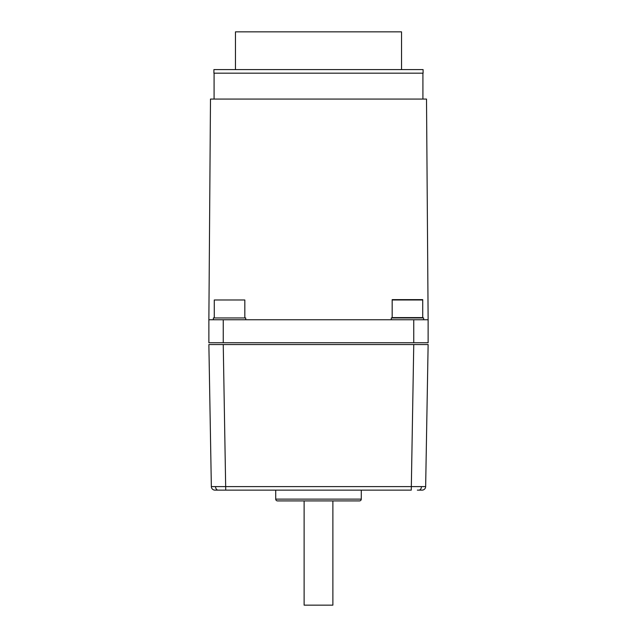 <?xml version="1.0" encoding="UTF-8"?>
<svg xmlns="http://www.w3.org/2000/svg" width="637" height="637" viewBox="0 0 637 637"><rect width="100%" height="100%" fill="white"/><g stroke="black" fill="none" stroke-linecap="round" stroke-linejoin="round"><path stroke-width="0.96" d="M428.128 319.758L426.511 99.061L210.489 99.061L208.872 319.758L223.253 319.758L223.253 342.762L428.128 342.762L428.128 319.758L223.253 319.758M208.872 319.758L208.872 342.762L223.253 342.762M221.819 490.132L214.948 490.132A3.591 3.591 0 0 1 211.349 486.596L425.651 486.596A3.591 3.591 0 0 1 422.052 490.132L417.346 490.132M219.654 490.132L411.271 490.132L413.755 344.561L223.245 344.561L225.729 490.132M275.725 490.132L275.725 499.113L361.275 499.113L361.275 490.132M275.725 499.113A1.8 1.8 0 0 0 277.525 500.913L359.475 500.913A1.8 1.8 0 0 0 361.275 499.113M211.349 486.596L208.872 344.561L223.245 344.561M413.755 344.561L428.128 344.561L425.651 486.596A3.591 3.591 0 0 1 422.052 490.132M304.12 500.913L304.12 605.15L332.88 605.15L332.88 500.913M401.533 69.592L401.533 31.85L235.467 31.85L235.467 69.592M423.095 69.592L213.905 69.592L213.905 73.183L423.095 73.183L423.095 69.592M392.177 317.959L392.177 299.987L422.729 299.987L422.729 317.959M423.629 319.758L423.629 317.959L391.277 317.959L391.277 319.758M392.177 317.6L422.729 317.6L422.729 299.629L392.177 299.629L392.177 317.6M245.723 319.758L245.723 317.959L213.371 317.959L213.371 319.758M214.271 317.959L214.271 299.987L244.823 299.987L244.823 317.959M413.747 342.762L413.747 319.758M418.899 490.132A3.591 2.54 -90 0 0 421.439 486.628M218.101 490.132A3.591 2.54 -90 0 1 215.561 486.628M422.912 73.183L422.912 99.061M214.088 73.183L214.088 99.061"/></g></svg>
